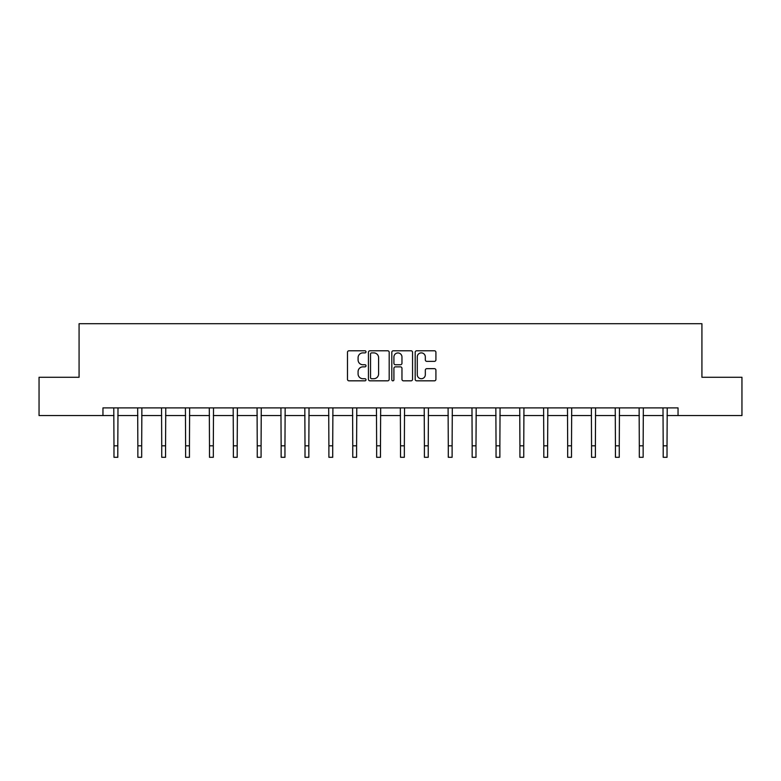 <?xml version="1.0" encoding="UTF-8"?>
<svg xmlns="http://www.w3.org/2000/svg" width="781" height="781" viewBox="0 0 781 781"><rect width="100%" height="100%" fill="white"/><g stroke="black" fill="none" stroke-linecap="round" stroke-linejoin="round"><path stroke-width="1.17" d="M366.006 351.831A1.054 1.054 0 0 0 364.961 350.776L348.99 350.776A1.503 1.503 0 0 0 347.486 352.28L347.486 379.322A1.503 1.503 0 0 0 348.99 380.825L364.961 380.825A1.054 1.054 0 0 0 366.006 379.771A1.054 1.054 0 0 0 364.961 378.726L362.892 378.726A4.803 4.803 0 0 1 358.089 373.914L358.089 371.658A4.803 4.803 0 0 1 362.892 366.855L364.961 366.855A1.054 1.054 0 0 0 366.006 365.801A1.054 1.054 0 0 0 364.961 364.747L362.892 364.747A4.803 4.803 0 0 1 358.089 359.943L358.089 357.688A4.803 4.803 0 0 1 362.892 352.885L364.961 352.885A1.054 1.054 0 0 0 366.006 351.831M434.412 361.369A1.503 1.503 0 0 0 435.915 359.865L435.915 352.28A1.503 1.503 0 0 0 434.412 350.776L416.683 350.776A1.503 1.503 0 0 0 415.18 352.28L415.18 379.322A1.503 1.503 0 0 0 416.683 380.825L434.412 380.825A1.503 1.503 0 0 0 435.915 379.322L435.915 370.155A1.503 1.503 0 0 0 434.412 368.661L426.826 368.661A1.503 1.503 0 0 0 425.323 370.155L425.323 374.704A4.022 4.022 0 0 1 421.301 378.726A4.022 4.022 0 0 1 417.279 374.704L417.279 356.897A4.022 4.022 0 0 1 421.301 352.885A4.022 4.022 0 0 1 425.323 356.897L425.323 359.865A1.503 1.503 0 0 0 426.826 361.369L434.412 361.369M102.955 415.551L39.05 415.551L39.05 377.282L79.076 377.282L79.076 323.705L701.924 323.705L701.924 377.282L741.95 377.282L741.95 415.551L678.045 415.551L678.045 407.897L102.955 407.897L102.955 415.551L113.977 415.551M389.182 352.28A1.503 1.503 0 0 0 387.679 350.776L369.95 350.776A1.503 1.503 0 0 0 368.447 352.28L368.447 379.322A1.503 1.503 0 0 0 369.95 380.825L387.679 380.825A1.503 1.503 0 0 0 389.182 379.322L389.182 352.28M393.321 350.776L411.05 350.776A1.503 1.503 0 0 1 412.553 352.28L412.553 379.322A1.503 1.503 0 0 1 411.05 380.825L403.455 380.825A1.503 1.503 0 0 1 401.961 379.322L401.961 368.359A1.503 1.503 0 0 0 400.458 366.855L395.42 366.855A1.503 1.503 0 0 0 393.917 368.359L393.917 379.771A1.054 1.054 0 0 1 392.863 380.825A1.054 1.054 0 0 1 391.818 379.771L391.818 352.28A1.503 1.503 0 0 1 393.321 350.776M117.804 415.551L137.856 415.551M141.683 415.551L161.735 415.551M165.562 415.551L185.614 415.551M189.441 415.551L209.493 415.551M213.32 415.551L233.373 415.551M237.199 415.551L257.252 415.551M261.079 415.551L281.131 415.551M284.958 415.551L305.01 415.551M308.837 415.551L328.889 415.551M332.716 415.551L352.768 415.551M356.595 415.551L376.647 415.551M380.474 415.551L400.526 415.551M404.353 415.551L424.405 415.551M428.232 415.551L448.284 415.551M452.111 415.551L472.163 415.551M475.99 415.551L496.042 415.551M499.869 415.551L519.921 415.551M523.748 415.551L543.801 415.551M547.627 415.551L567.68 415.551M571.507 415.551L591.559 415.551M595.386 415.551L615.438 415.551M619.265 415.551L639.317 415.551M643.144 415.551L663.196 415.551M667.023 415.551L678.045 415.551M371.61 352.885A1.054 1.054 0 0 0 370.555 353.93L370.555 377.672A1.054 1.054 0 0 0 371.61 378.726L373.787 378.726A4.803 4.803 0 0 0 378.59 373.914L378.59 357.688A4.803 4.803 0 0 0 373.787 352.885L371.61 352.885M401.961 356.976A4.022 4.022 0 0 0 397.939 352.953A4.022 4.022 0 0 0 393.917 356.976L393.917 363.243A1.503 1.503 0 0 0 395.42 364.747L400.458 364.747A1.503 1.503 0 0 0 401.961 363.243L401.961 356.976M113.782 407.897L113.977 445.814L117.804 445.814L117.999 407.897M113.977 445.814L113.977 457.295L117.804 457.295L117.804 445.814M137.661 407.897L137.856 445.814L141.683 445.814L141.878 407.897M137.856 445.814L137.856 457.295L141.683 457.295L141.683 445.814M161.54 407.897L161.735 445.814L165.562 445.814L165.757 407.897M161.735 445.814L161.735 457.295L165.562 457.295L165.562 445.814M185.419 407.897L185.614 445.814L189.441 445.814L189.637 407.897M185.614 445.814L185.614 457.295L189.441 457.295L189.441 445.814M209.298 407.897L209.493 445.814L213.32 445.814L213.516 407.897M209.493 445.814L209.493 457.295L213.32 457.295L213.32 445.814M233.177 407.897L233.373 445.814L237.199 445.814L237.395 407.897M233.373 445.814L233.373 457.295L237.199 457.295L237.199 445.814M257.056 407.897L257.252 445.814L261.079 445.814L261.274 407.897M257.252 445.814L257.252 457.295L261.079 457.295L261.079 445.814M280.935 407.897L281.131 445.814L284.958 445.814L285.153 407.897M281.131 445.814L281.131 457.295L284.958 457.295L284.958 445.814M304.815 407.897L305.01 445.814L308.837 445.814L309.032 407.897M305.01 445.814L305.01 457.295L308.837 457.295L308.837 445.814M328.694 407.897L328.889 445.814L332.716 445.814L332.911 407.897M328.889 445.814L328.889 457.295L332.716 457.295L332.716 445.814M352.573 407.897L352.768 445.814L356.595 445.814L356.79 407.897M352.768 445.814L352.768 457.295L356.595 457.295L356.595 445.814M376.452 407.897L376.647 445.814L380.474 445.814L380.669 407.897M376.647 445.814L376.647 457.295L380.474 457.295L380.474 445.814M400.331 407.897L400.526 445.814L404.353 445.814L404.548 407.897M400.526 445.814L400.526 457.295L404.353 457.295L404.353 445.814M424.21 407.897L424.405 445.814L428.232 445.814L428.427 407.897M424.405 445.814L424.405 457.295L428.232 457.295L428.232 445.814M448.089 407.897L448.284 445.814L452.111 445.814L452.306 407.897M448.284 445.814L448.284 457.295L452.111 457.295L452.111 445.814M471.968 407.897L472.163 445.814L475.99 445.814L476.185 407.897M472.163 445.814L472.163 457.295L475.99 457.295L475.99 445.814M495.847 407.897L496.042 445.814L499.869 445.814L500.065 407.897M496.042 445.814L496.042 457.295L499.869 457.295L499.869 445.814M519.726 407.897L519.921 445.814L523.748 445.814L523.944 407.897M519.921 445.814L519.921 457.295L523.748 457.295L523.748 445.814M543.605 407.897L543.801 445.814L547.627 445.814L547.823 407.897M543.801 445.814L543.801 457.295L547.627 457.295L547.627 445.814M567.484 407.897L567.68 445.814L571.507 445.814L571.702 407.897M567.68 445.814L567.68 457.295L571.507 457.295L571.507 445.814M591.363 407.897L591.559 445.814L595.386 445.814L595.581 407.897M591.559 445.814L591.559 457.295L595.386 457.295L595.386 445.814M615.243 407.897L615.438 445.814L619.265 445.814L619.46 407.897M615.438 445.814L615.438 457.295L619.265 457.295L619.265 445.814M639.122 407.897L639.317 445.814L643.144 445.814L643.339 407.897M639.317 445.814L639.317 457.295L643.144 457.295L643.144 445.814M663.001 407.897L663.196 445.814L667.023 445.814L667.218 407.897M663.196 445.814L663.196 457.295L667.023 457.295L667.023 445.814"/></g></svg>
